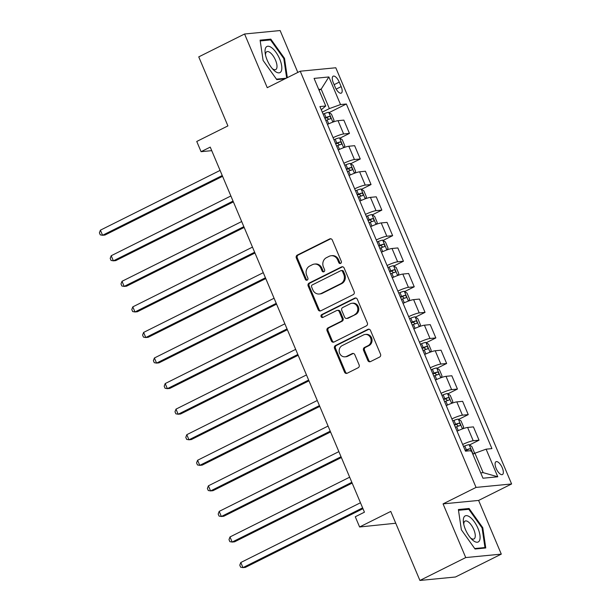 <?xml version="1.0" encoding="UTF-8"?>
<svg xmlns="http://www.w3.org/2000/svg" width="611" height="611" viewBox="0 0 611 611"><rect width="100%" height="100%" fill="white"/><g stroke="black" fill="none" stroke-linecap="round" stroke-linejoin="round"><path stroke-width="0.92" d="M340.648 263.402A1.543 1.39 -95.5 0 0 341.32 261.371L332.308 240.039A2.2 1.986 -95.5 0 0 329.657 238.932L297.274 255.1A2.2 1.986 -95.5 0 0 296.327 258.002L305.34 279.334A1.543 1.39 -95.5 0 0 307.188 280.113A1.543 1.39 -95.5 0 0 307.852 278.074L306.691 275.317A7.042 6.354 -95.5 0 1 309.731 266.022L312.427 264.67A7.042 6.354 -95.5 0 1 314.466 264.082A7.042 6.354 -95.5 0 1 320.905 268.221L322.066 270.978A1.543 1.39 -95.5 0 0 323.922 271.758A1.543 1.39 -95.5 0 0 324.586 269.726L323.418 266.961A7.042 6.354 -95.5 0 1 326.465 257.666L329.161 256.315A7.042 6.354 -95.5 0 1 331.193 255.734A7.042 6.354 -95.5 0 1 337.631 259.866L338.8 262.631A1.543 1.39 -95.5 0 0 340.648 263.402M502.288 467.835A7.179 2.918 63.5 0 0 496.01 461.71A7.179 2.918 63.5 0 0 496.14 468.431A7.179 2.918 63.5 0 0 502.418 474.556A7.179 2.918 63.5 0 0 502.288 467.835M367.83 360.498A2.2 1.986 -95.5 0 0 370.48 361.605L379.568 357.076A2.2 1.986 -95.5 0 0 380.516 354.166L370.51 330.475A2.2 1.986 -95.5 0 0 367.86 329.367L335.477 345.536A2.2 1.986 -95.5 0 0 334.53 348.446L344.535 372.13A2.2 1.986 -95.5 0 0 347.185 373.245L358.153 367.761A2.2 1.986 -95.5 0 0 359.108 364.859L354.823 354.716A2.2 1.986 -95.5 0 0 352.18 353.609L346.735 356.328A5.889 5.316 -95.5 0 1 345.039 356.816A5.889 5.316 -95.5 0 1 339.342 352.432A5.889 5.316 -95.5 0 1 342.198 345.589L363.514 334.943A5.889 5.316 -95.5 0 1 365.218 334.454A5.889 5.316 -95.5 0 1 370.908 338.83A5.889 5.316 -95.5 0 1 368.051 345.681L364.5 347.453A2.2 1.986 -95.5 0 0 363.553 350.363L367.83 360.498L368.792 360.406A2.2 1.986 -95.5 0 0 370.319 361.681M297.817 72.426L280.128 30.55L244.576 34.002L198.751 56.876L227.911 125.904L196.75 141.462L201.072 151.688L210.237 147.114L364.446 512.178L355.281 516.753L359.604 526.98L395.745 523.237M465.735 557.568L501.295 554.124L478.612 500.432L443.059 503.884L465.735 557.568L419.917 580.45L390.757 511.422L359.604 526.98M443.059 503.884L476.053 487.41L300.238 71.212L335.798 67.768L511.606 483.965L476.053 487.41M244.576 34.002L267.251 87.686L300.238 71.212M353.189 294.639A2.2 1.986 -95.5 0 0 354.143 291.73L344.138 268.046A2.2 1.986 -95.5 0 0 341.488 266.938L309.105 283.107A2.2 1.986 -95.5 0 0 308.158 286.009L318.163 309.701A2.2 1.986 -95.5 0 0 320.806 310.808L353.189 294.639M357.32 299.26L367.333 322.952A2.2 1.986 -95.5 0 1 366.379 325.854L333.996 342.023A2.2 1.986 -95.5 0 1 331.345 340.915L327.068 330.78A2.2 1.986 -95.5 0 1 328.015 327.87L341.152 321.317A2.2 1.986 -95.5 0 0 342.099 318.407L339.258 311.686A2.2 1.986 -95.5 0 0 336.615 310.571L322.944 317.399A1.543 1.39 -95.5 0 1 321.004 316.383A1.543 1.39 -95.5 0 1 321.753 314.589L354.678 298.153A2.2 1.986 -95.5 0 1 357.32 299.26M501.295 554.124L455.47 576.998L419.917 580.45M333.3 82.699L335.202 87.197A6.95 2.826 63.5 0 0 341.282 93.124A6.95 2.826 63.5 0 0 341.159 86.617L339.258 82.118A6.95 2.826 63.5 0 0 333.171 76.184A6.95 2.826 63.5 0 0 333.3 82.699M321.279 109.774L325.739 106.001L319.927 106.566L465.498 451.178L471.31 450.613L482.973 478.222L497.774 476.786L483.141 472.639L474.93 453.209L472.845 454.256M325.739 106.001L314.077 78.391L328.871 76.955L340.533 104.565L329.36 108.598L322.28 112.134M329.108 112.607L346.353 104L340.533 104.565M346.353 104L491.924 448.611L486.104 449.177L497.774 476.786M478.612 500.432L511.606 483.965M201.072 151.688L211.727 150.65M319.064 90.207L321.157 89.168L318.728 89.405M329.36 108.598L321.157 89.168L328.871 76.955M480.712 472.876L483.141 472.639M339.907 138.17L349.454 133.404L343.833 120.115L338.02 120.68A8.966 1.26 157.1 0 0 327.465 124.407M350.706 163.733L360.253 158.975L354.632 145.678L348.82 146.243A8.966 1.26 157.1 0 0 338.265 149.97M361.506 189.303L371.053 184.537L365.431 171.24L359.619 171.806A8.966 1.26 157.1 0 0 349.064 175.54M372.305 214.866L381.844 210.1L376.231 196.811L370.419 197.368A8.966 1.26 157.1 0 0 359.856 201.103M383.105 240.429L392.644 235.67L387.03 222.373L381.218 222.939A8.966 1.26 157.1 0 0 370.656 226.666M393.904 265.999L403.443 261.233L397.83 247.936L392.018 248.501A8.966 1.26 157.1 0 0 381.455 252.236M404.703 291.562L414.243 286.796L408.629 273.507L402.817 274.064A8.966 1.26 157.1 0 0 392.254 277.799M415.503 317.124L425.042 312.358L419.429 299.069L413.616 299.634A8.966 1.26 157.1 0 0 403.054 303.362M426.302 342.695L435.842 337.929L430.228 324.632L424.416 325.197A8.966 1.26 157.1 0 0 413.853 328.932M437.102 368.257L446.641 363.492L441.027 350.195L435.215 350.76A8.966 1.26 157.1 0 0 424.653 354.495M447.901 393.82L457.44 389.054L451.827 375.765L446.015 376.33A8.966 1.26 157.1 0 0 435.452 380.057M458.701 419.383L468.24 414.625L462.626 401.328L456.814 401.893A8.966 1.26 157.1 0 0 446.251 405.62M469.5 444.953L479.039 440.187L473.426 426.89L467.614 427.456A8.966 1.26 157.1 0 0 457.051 431.19M349.454 133.404L343.634 133.969A8.966 1.26 157.1 0 0 333.079 137.704M360.253 158.975L354.433 159.532A8.966 1.26 157.1 0 0 343.878 163.267M371.053 184.537L365.233 185.102A8.966 1.26 157.1 0 0 354.678 188.83M381.844 210.1L376.032 210.665A8.966 1.26 157.1 0 0 365.477 214.4M392.644 235.67L386.832 236.228A8.966 1.26 157.1 0 0 376.277 239.963M403.443 261.233L397.631 261.798A8.966 1.26 157.1 0 0 387.076 265.525M414.243 286.796L408.431 287.361A8.966 1.26 157.1 0 0 397.876 291.096M425.042 312.358L419.23 312.924A8.966 1.26 157.1 0 0 408.675 316.658M435.842 337.929L430.029 338.494A8.966 1.26 157.1 0 0 419.467 342.221M446.641 363.492L440.829 364.057A8.966 1.26 157.1 0 0 430.266 367.784M457.44 389.054L451.628 389.619A8.966 1.26 157.1 0 0 441.066 393.354M468.24 414.625L462.428 415.182A8.966 1.26 157.1 0 0 451.865 418.917M479.039 440.187L473.227 440.752A8.966 1.26 157.1 0 0 462.664 444.48M474.93 453.209L486.104 449.177M287.346 77.65L284.505 58.335L270.81 39.119L260.103 40.158L263.089 60.413L276.783 79.629L284.978 78.834M485.76 547.968L482.774 527.705L469.088 508.489L458.38 509.528L461.358 529.783L475.053 549.006L485.76 547.968M268.855 40.097L270.81 39.119M283.825 58.671L284.505 58.335M467.132 509.467L469.088 508.489M482.094 528.049L482.774 527.705M340.678 263.387A1.543 1.39 -95.5 0 1 339.762 262.531L338.593 259.774A7.042 6.354 -95.5 0 0 332.155 255.635L331.193 255.734M314.466 264.082L315.421 263.99A7.042 6.354 -95.5 0 1 321.86 268.13L323.028 270.887A1.543 1.39 -95.5 0 0 323.945 271.742M330.78 238.764A2.2 1.986 -95.5 0 0 330.62 238.84L298.237 255.008A2.2 1.986 -95.5 0 0 297.29 257.911L306.294 279.242A1.543 1.39 -95.5 0 0 307.218 280.098M342.611 266.77A2.2 1.986 -95.5 0 0 342.45 266.839L310.067 283.008A2.2 1.986 -95.5 0 0 309.12 285.917L319.125 309.609A2.2 1.986 -95.5 0 0 320.645 310.877M342.55 271.513A1.543 1.39 -95.5 0 0 340.701 270.734L312.274 284.925A1.543 1.39 -95.5 0 0 311.61 286.964L312.84 289.874A7.042 6.354 -95.5 0 0 319.278 294.006A7.042 6.354 -95.5 0 0 321.31 293.417L340.739 283.718A7.042 6.354 -95.5 0 0 343.779 274.423L342.55 271.513L343.512 271.414A1.543 1.39 -95.5 0 0 342.107 270.513L341.144 270.604M319.278 294.006L320.233 293.914A7.042 6.354 -95.5 0 0 322.272 293.326L321.31 293.417M343.512 271.414L344.741 274.331A7.042 6.354 -95.5 0 1 341.702 283.626L322.272 293.326M337.249 310.388L338.211 310.296A2.2 1.986 -95.5 0 1 340.22 311.587L343.061 318.316A2.2 1.986 -95.5 0 1 342.114 321.218L328.978 327.779A2.2 1.986 -95.5 0 0 328.031 330.681L332.308 340.823A2.2 1.986 -95.5 0 0 333.835 342.099M355.801 297.985A2.2 1.986 -95.5 0 0 355.64 298.061L322.715 314.497A1.543 1.39 -95.5 0 0 322.967 317.384M354.777 314.512A5.889 5.316 -95.5 0 0 357.634 307.661A5.889 5.316 -95.5 0 0 351.944 303.277A5.889 5.316 -95.5 0 0 350.24 303.766L342.733 307.516A2.2 1.986 -95.5 0 0 341.778 310.426L344.619 317.147A2.2 1.986 -95.5 0 0 347.269 318.262L355.739 314.413A5.889 5.316 -95.5 0 0 358.596 307.57A5.889 5.316 -95.5 0 0 352.898 303.186L351.944 303.277M346.628 318.446L347.59 318.354A2.2 1.986 -95.5 0 0 348.224 318.171L347.269 318.262M355.739 314.413L348.224 318.171M365.218 334.454L366.18 334.354A5.889 5.316 -95.5 0 1 371.87 338.738A5.889 5.316 -95.5 0 1 369.013 345.589L365.462 347.361A2.2 1.986 -95.5 0 0 364.515 350.271L368.792 360.406M345.039 356.816L345.994 356.725A5.889 5.316 -95.5 0 0 347.697 356.236L346.735 356.328M353.303 353.441A2.2 1.986 -95.5 0 0 353.135 353.517L347.697 356.236M368.983 329.207A2.2 1.986 -95.5 0 0 368.823 329.276L336.44 345.444A2.2 1.986 -95.5 0 0 335.492 348.346L345.498 372.038A2.2 1.986 -95.5 0 0 347.017 373.313M333.247 121.979L334.041 120.306L331.452 114.165L328.665 112.309A5.942 0.84 157.1 0 0 324.388 113.608L323.112 114.112M328.611 123.873L327.435 124.339M220.075 170.416L100.41 230.164L102.572 235.273L104.97 235.044L222.572 176.327M325.793 120.451L327.068 119.947A5.942 0.84 -22.9 0 1 330.391 118.832C331.086 117.793 330.742 116.976 329.36 116.38A5.942 0.84 157.1 0 0 326.03 117.488L324.754 117.999M324.915 118.381L325.77 118.045A3.024 0.428 -22.9 0 1 326.717 117.694L328.344 118.847M100.41 230.164L99.394 232.814L100.257 234.861L102.572 235.273L222.236 175.525M344.046 147.549L344.841 145.869L342.252 139.736L339.464 137.872A5.942 0.84 157.1 0 0 335.187 139.171L333.911 139.675M339.411 149.435L338.234 149.901M230.874 195.978L111.21 255.726L113.371 260.844L115.769 260.607L233.371 201.89M336.592 146.014L337.868 145.51A5.942 0.84 -22.9 0 1 341.19 144.395C341.885 143.356 341.541 142.539 340.159 141.943A5.942 0.84 157.1 0 0 336.829 143.058L335.554 143.562M335.714 143.944L336.569 143.608A3.024 0.428 -22.9 0 1 337.516 143.257L339.143 144.41M111.21 255.726L110.194 258.384L111.057 260.431L113.371 260.844L233.035 201.088M354.846 173.112L355.64 171.431L353.043 165.298L350.263 163.442A5.942 0.84 157.1 0 0 345.986 164.733L344.711 165.245M350.21 174.998L349.034 175.464M241.673 221.541L122.009 281.297L124.17 286.406L126.569 286.177L244.171 227.452M347.392 171.584L348.667 171.072A5.942 0.84 -22.9 0 1 351.989 169.965C352.684 168.926 352.341 168.101 350.958 167.506A5.942 0.84 157.1 0 0 347.628 168.621L346.353 169.125M346.513 169.507L347.369 169.171A3.024 0.428 -22.9 0 1 348.316 168.827L349.943 169.973M122.009 281.297L120.993 283.947L121.856 285.994L124.17 286.406L243.835 226.658M365.645 198.674L366.44 196.994L363.843 190.861L361.063 189.005A5.942 0.84 157.1 0 0 356.786 190.304L355.51 190.808M361.009 200.568L359.833 201.034M252.473 247.111L132.808 306.859L134.97 311.969L137.368 311.74L254.97 253.023M358.191 197.147L359.467 196.643A5.942 0.84 -22.9 0 1 362.789 195.528C363.484 194.489 363.14 193.672 361.758 193.076A5.942 0.84 157.1 0 0 358.428 194.183L357.152 194.695M357.313 195.077L358.168 194.741A3.024 0.428 -22.9 0 1 359.115 194.39L360.742 195.543M132.808 306.859L131.793 309.51L132.656 311.557L134.97 311.969L254.634 252.221M376.445 224.245L377.239 222.564L374.642 216.424L371.862 214.568A5.942 0.84 157.1 0 0 367.585 215.866L366.31 216.37M371.809 226.131L370.625 226.597M263.272 272.674L143.608 332.422L145.769 337.539L148.168 337.303L265.77 278.585M368.991 222.71L370.266 222.205A5.942 0.84 -22.9 0 1 373.588 221.09C374.283 220.052 373.94 219.234 372.557 218.639A5.942 0.84 157.1 0 0 369.227 219.754L367.952 220.258M368.112 220.64L368.968 220.304A3.024 0.428 -22.9 0 1 369.915 219.952L371.541 221.106M143.608 332.422L142.592 335.08L143.455 337.119L145.769 337.539L265.434 277.784M281.419 70.769A14.58 5.927 63.5 0 0 276.035 52.386A14.58 5.927 63.5 0 0 265.441 48.345A14.58 5.927 63.5 0 0 265.197 53.302A14.58 5.927 63.5 0 0 273.484 69.898A14.58 5.927 63.5 0 0 281.419 70.769M272.285 68.6A9.982 4.063 63.5 0 0 275.721 69.57A9.982 4.063 63.5 0 0 276.73 68.317A9.982 4.063 63.5 0 0 274.011 57.22A9.982 4.063 63.5 0 0 266.801 51.714A9.982 4.063 63.5 0 0 265.793 52.966A9.982 4.063 63.5 0 0 265.51 55.036M260.217 40.929L270.536 39.929L283.802 58.549L286.666 77.994M286.2 78.223L276.455 79.17M465.452 529.538A14.58 5.927 63.5 0 0 471.753 539.276A14.58 5.927 63.5 0 0 479.383 540.811A14.58 5.927 63.5 0 0 477.947 528.324A14.58 5.927 63.5 0 0 467.934 515.951A14.58 5.927 63.5 0 0 463.466 522.672A14.58 5.927 63.5 0 0 465.452 529.538M470.554 537.978A9.982 4.063 63.5 0 0 473.991 538.94A9.982 4.063 63.5 0 0 473.808 529.6A9.982 4.063 63.5 0 0 465.07 521.084A9.982 4.063 63.5 0 0 463.78 524.414M458.494 510.307L468.813 509.307L482.071 527.927L484.966 547.548L474.724 548.541M483.744 548.159L484.966 547.548M387.244 249.807L388.038 248.127L385.442 241.994L382.654 240.131A5.942 0.84 157.1 0 0 378.385 241.429L377.109 241.933M382.608 251.694L381.424 252.16M274.072 298.237L154.407 357.985L156.569 363.102L158.967 362.865L276.569 304.148M379.79 248.28L381.065 247.768A5.942 0.84 -22.9 0 1 384.388 246.653C385.083 245.614 384.739 244.797 383.349 244.201A5.942 0.84 157.1 0 0 380.027 245.316L378.751 245.821M378.912 246.202L379.767 245.866A3.024 0.428 -22.9 0 1 380.714 245.523L382.341 246.668M154.407 357.985L153.392 360.643L154.255 362.69L156.569 363.102L276.233 303.354M398.036 275.37L398.838 273.69L396.241 267.557L393.453 265.701A5.942 0.84 157.1 0 0 389.184 266.992L387.909 267.503M393.408 277.264L392.224 277.73M284.871 323.807L165.207 383.555L167.361 388.665L169.766 388.436L287.369 329.711M390.582 273.843L391.865 273.338A5.942 0.84 -22.9 0 1 395.187 272.223C395.882 271.185 395.538 270.368 394.148 269.764A5.942 0.84 157.1 0 0 390.826 270.879L389.551 271.383M389.711 271.773L390.559 271.429A3.024 0.428 -22.9 0 1 391.514 271.085L393.14 272.239M165.207 383.555L164.191 386.205L165.054 388.252L167.361 388.665L287.033 328.917M408.835 300.933L409.637 299.26L407.041 293.12L404.253 291.264A5.942 0.84 157.1 0 0 399.984 292.562L398.708 293.066M404.199 302.827L403.023 303.293M295.671 349.37L176.006 409.118L178.16 414.235L180.566 413.998L298.168 355.281M401.381 299.405L402.664 298.901A5.942 0.84 -22.9 0 1 405.987 297.786C406.682 296.747 406.338 295.93 404.948 295.334A5.942 0.84 157.1 0 0 401.626 296.45L400.35 296.954M400.51 297.336L401.358 296.999A3.024 0.428 -22.9 0 1 402.313 296.648L403.94 297.801M176.006 409.118L174.99 411.776L175.853 413.815L178.16 414.235L297.832 354.479M419.635 326.503L420.437 324.823L417.84 318.69L415.052 316.826A5.942 0.84 157.1 0 0 410.783 318.125L409.507 318.629M414.999 328.39L413.823 328.855M306.47 374.933L186.806 434.681L188.959 439.798L191.365 439.561L308.967 380.844M412.181 324.968L413.464 324.464A5.942 0.84 -22.9 0 1 416.786 323.349C417.481 322.31 417.137 321.493 415.747 320.897A5.942 0.84 157.1 0 0 412.425 322.012L411.15 322.516M411.31 322.898L412.158 322.562A3.024 0.428 -22.9 0 1 413.112 322.211L414.739 323.364M186.806 434.681L185.79 437.339L186.653 439.385L188.959 439.798L308.631 380.05M430.434 352.066L431.229 350.386L428.639 344.253L425.852 342.397A5.942 0.84 157.1 0 0 421.582 343.688L420.307 344.199M425.798 353.952L424.622 354.426M317.269 400.495L197.605 460.251L199.759 465.361L202.165 465.131L319.767 406.407M422.98 350.538L424.255 350.027A5.942 0.84 -22.9 0 1 427.585 348.919C428.28 347.88 427.937 347.063 426.547 346.46A5.942 0.84 157.1 0 0 423.224 347.575L421.949 348.079M422.109 348.469L422.957 348.125A3.024 0.428 -22.9 0 1 423.912 347.781L425.539 348.934M197.605 460.251L196.589 462.901L197.452 464.948L199.759 465.361L319.431 405.612M441.234 377.629L442.028 375.956L439.439 369.815L436.651 367.959A5.942 0.84 157.1 0 0 432.382 369.258L431.106 369.762M436.598 379.523L435.422 379.989M328.069 426.066L208.397 485.814L210.558 490.923L212.964 490.694L330.566 431.977M433.779 376.101L435.055 375.597A5.942 0.84 -22.9 0 1 438.385 374.482C439.08 373.443 438.736 372.626 437.346 372.03A5.942 0.84 157.1 0 0 434.024 373.138L432.748 373.649M432.909 374.031L433.757 373.695A3.024 0.428 -22.9 0 1 434.711 373.344L436.338 374.497M208.397 485.814L207.389 488.464L208.252 490.511L210.558 490.923L330.23 431.175M452.033 403.199L452.827 401.519L450.238 395.386L447.451 393.522A5.942 0.84 157.1 0 0 443.181 394.821L441.906 395.325M447.397 405.085L446.221 405.551M338.868 451.628L219.196 511.376L221.358 516.494L223.763 516.257L341.366 457.54M444.579 401.664L445.854 401.16A5.942 0.84 -22.9 0 1 449.184 400.045C449.879 399.006 449.536 398.189 448.146 397.593A5.942 0.84 157.1 0 0 444.823 398.708L443.54 399.212M443.708 399.594L444.556 399.258A3.024 0.428 -22.9 0 1 445.511 398.907L447.137 400.06M219.196 511.376L218.188 514.034L219.051 516.074L221.358 516.494L341.03 456.738M462.833 428.762L463.627 427.081L461.038 420.948L458.25 419.093A5.942 0.84 157.1 0 0 453.981 420.383L452.705 420.887M458.197 430.648L457.02 431.114M349.668 477.191L229.996 536.947L232.157 542.056L234.563 541.82L352.165 483.102M455.378 427.234L456.654 426.722A5.942 0.84 -22.9 0 1 459.984 425.615C460.679 424.576 460.335 423.751 458.945 423.156A5.942 0.84 157.1 0 0 455.623 424.271L454.34 424.775M454.508 425.157L455.355 424.821A3.024 0.428 -22.9 0 1 456.31 424.477L457.937 425.623M229.996 536.947L228.988 539.597L229.851 541.644L232.157 542.056L351.829 482.308M473.922 453.713L474.426 452.644L471.837 446.511L469.049 444.655A5.942 0.84 157.1 0 0 464.78 445.954L463.497 446.458M360.467 502.761L240.795 562.51L242.957 567.619L245.362 567.39L362.965 508.673M470.783 451.178C471.478 450.139 471.134 449.322 469.744 448.726A5.942 0.84 157.1 0 0 466.422 449.833L465.139 450.345M465.307 450.727L466.155 450.391A3.024 0.428 -22.9 0 1 467.11 450.04L469.744 448.726M240.795 562.51L239.787 565.16L240.65 567.207L242.957 567.619L362.629 507.871M343.634 133.969L338.02 120.68M354.433 159.532L348.82 146.243M365.233 185.102L359.619 171.806M376.032 210.665L370.419 197.368M386.832 236.228L381.218 222.939M397.631 261.798L392.018 248.501M408.431 287.361L402.817 274.064M419.23 312.924L413.616 299.634M430.029 338.494L424.416 325.197M440.829 364.057L435.215 350.76M451.628 389.619L446.015 376.33M462.428 415.182L456.814 401.893M473.227 440.752L467.614 427.456M334.133 84.677L339.258 82.118M336.157 89.114L341.159 86.617M338.593 259.774L337.631 259.866M323.028 270.887L322.066 270.978M321.86 268.13L320.905 268.221M306.294 279.242L305.34 279.334M297.29 257.911L296.327 258.002M298.237 255.008L297.274 255.1M330.62 238.84L329.657 238.932M339.762 262.531L338.8 262.631M319.125 309.609L318.163 309.701M309.12 285.917L308.158 286.009M310.067 283.008L309.105 283.107M342.45 266.839L341.488 266.938M341.702 283.626L340.739 283.718M344.741 274.331L343.779 274.423M332.308 340.823L331.345 340.915M328.031 330.681L327.068 330.78M328.978 327.779L328.015 327.87M342.114 321.218L341.152 321.317M343.061 318.316L342.099 318.407M340.22 311.587L339.258 311.686M322.715 314.497L321.753 314.589M355.64 298.061L354.678 298.153M364.515 350.271L363.553 350.363M365.462 347.361L364.5 347.453M369.013 345.589L368.051 345.681M353.135 353.517L352.18 353.609M345.498 372.038L344.535 372.13M335.492 348.346L334.53 348.446M336.44 345.444L335.477 345.536M368.823 329.276L367.86 329.367M332.858 122.124L328.733 112.355M326.03 117.488L324.388 113.608M328.71 123.827L327.068 119.947M326.717 117.694L329.36 116.38M343.657 147.686L339.533 137.918M336.829 143.058L335.187 139.171M339.502 149.389L337.868 145.51M337.516 143.257L340.159 141.943M354.456 173.249L350.332 163.488M347.628 168.621L345.986 164.733M350.302 174.96L348.667 171.072M348.316 168.827L350.958 167.506M365.256 198.819L361.132 189.051M358.428 194.183L356.786 190.304M361.101 200.523L359.467 196.643M359.115 194.39L361.758 193.076M376.055 224.382L371.931 214.614M369.227 219.754L367.585 215.866M371.9 226.085L370.266 222.205M369.915 219.952L372.557 218.639M386.855 249.945L382.73 240.176M380.027 245.316L378.385 241.429M382.7 251.648L381.065 247.768M380.714 245.523L383.349 244.201M397.654 275.515L393.53 265.747M390.826 270.879L389.184 266.992M393.499 277.218L391.865 273.338M391.514 271.085L394.148 269.764M408.453 301.078L404.329 291.31M401.626 296.45L399.984 292.562M404.299 302.781L402.664 298.901M402.313 296.648L404.948 295.334M419.253 326.641L415.129 316.872M412.425 322.012L410.783 318.125M415.098 328.344L413.464 324.464M413.112 322.211L415.747 320.897M430.052 352.203L425.928 342.443M423.224 347.575L421.582 343.688M425.898 353.914L424.255 350.027M423.912 347.781L426.547 346.46M440.852 377.774L436.72 368.005M434.024 373.138L432.382 369.258M436.697 379.477L435.055 375.597M434.711 373.344L437.346 372.03M451.651 403.336L447.519 393.568M444.823 398.708L443.181 394.821M447.496 405.04L445.854 401.16M445.511 398.907L448.146 397.593M462.451 428.899L458.319 419.138M455.623 424.271L453.981 420.383M458.296 430.61L456.654 426.722M456.31 424.477L458.945 423.156M473.105 454.126L469.118 444.701M466.422 449.833L464.78 445.954"/></g></svg>
